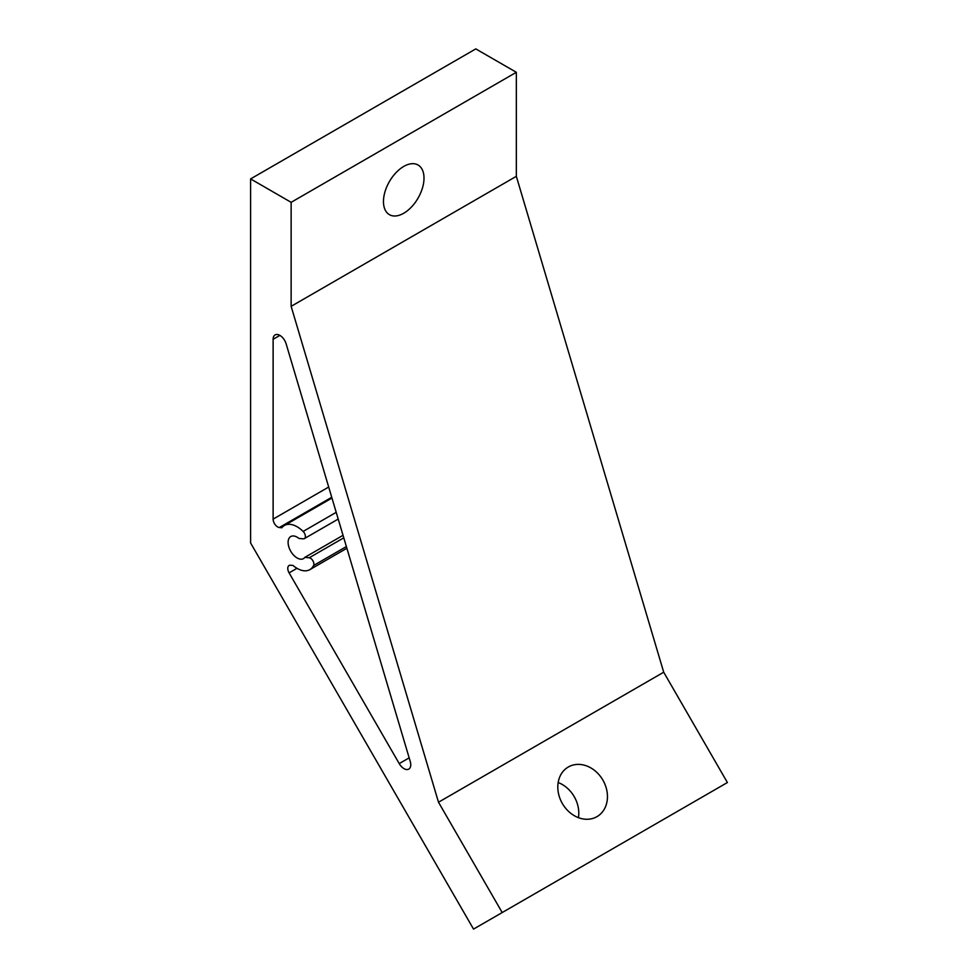 <?xml version="1.0" encoding="UTF-8"?>
<svg xmlns="http://www.w3.org/2000/svg" width="978" height="978" viewBox="0 0 978 978"><rect width="100%" height="100%" fill="white"/><g stroke="black" fill="none" stroke-linecap="round" stroke-linejoin="round"><path stroke-width="1.47" d="M568.304 767.009L568.304 767.009A28.668 23.399 60 0 0 562.362 803.537A28.668 23.399 60 0 0 596.959 816.654L596.959 816.654A28.668 23.399 60 0 0 602.9 780.126A28.668 23.399 60 0 0 568.304 767.009M558.169 782.547A28.668 23.399 -120 0 1 578.438 817.657M403.743 213.241A28.668 16.553 120 0 0 422.459 187.984A28.668 16.553 120 0 0 418.071 165.013A28.668 16.553 120 0 0 403.743 166.431A28.668 16.553 120 0 0 385.014 191.688A28.668 16.553 120 0 0 389.403 214.659A28.668 16.553 120 0 0 403.743 213.241M346.371 546.568L313.596 565.492A4.78 2.763 -120 0 0 310.503 558.23A4.78 2.763 -120 0 0 309.219 557.778L343.779 537.827M331.725 497.276L279.353 527.521A6.369 3.68 60 0 1 277.63 526.922A6.369 3.68 60 0 1 273.119 519.122L328.681 487.044M279.353 527.521L281.811 527.765A25.477 14.707 60 0 1 284.378 525.504A25.477 14.707 60 0 1 297.116 526.775A25.477 14.707 60 0 1 303.131 531.433A4.78 2.763 -120 0 1 304.39 538.597A4.78 2.763 -120 0 1 303.327 538.817L298.938 538.438A12.738 7.359 -120 0 0 297.116 537.179A12.738 7.359 -120 0 0 290.747 536.543A12.738 7.359 -120 0 0 288.791 546.751A12.738 7.359 -120 0 0 297.116 557.973A12.738 7.359 -120 0 0 303.486 558.609A12.738 7.359 -120 0 0 304.867 557.35L309.219 557.778M296.982 568.304L289.097 572.864L399.22 763.598A9.56 5.513 -120 0 0 408.767 769.111A9.56 5.513 -120 0 0 410.234 761.459L286.126 343.804A9.56 5.513 -120 0 0 279.879 335.393A9.56 5.513 -120 0 0 275.099 334.916A9.56 5.513 -120 0 0 273.119 339.293L273.119 519.122M250.6 178.913L250.6 542.973L473.535 929.1L502.203 912.547L438.499 802.229L291.138 306.334L291.138 202.324L250.6 178.913L475.797 48.9L516.335 72.299L516.335 176.321L663.707 672.216L727.4 782.534L502.203 912.547M289.097 572.864A6.369 3.68 60 0 1 289.097 565.504A6.369 3.68 60 0 1 290.552 565.223L293.009 565.467A25.477 14.707 60 0 0 309.855 569.636L346.884 548.267M313.596 565.492A25.477 14.707 60 0 1 309.855 569.636M438.499 802.229L663.707 672.216M291.138 306.334L516.335 176.321M291.138 202.324L516.335 72.299M304.867 557.35L343.034 535.321M399.22 763.598L409.159 757.852M273.119 339.293L279.879 335.393M303.131 531.433L336.2 512.338M284.378 525.504L331.958 498.046M304.39 538.597L338.205 519.073"/></g></svg>
